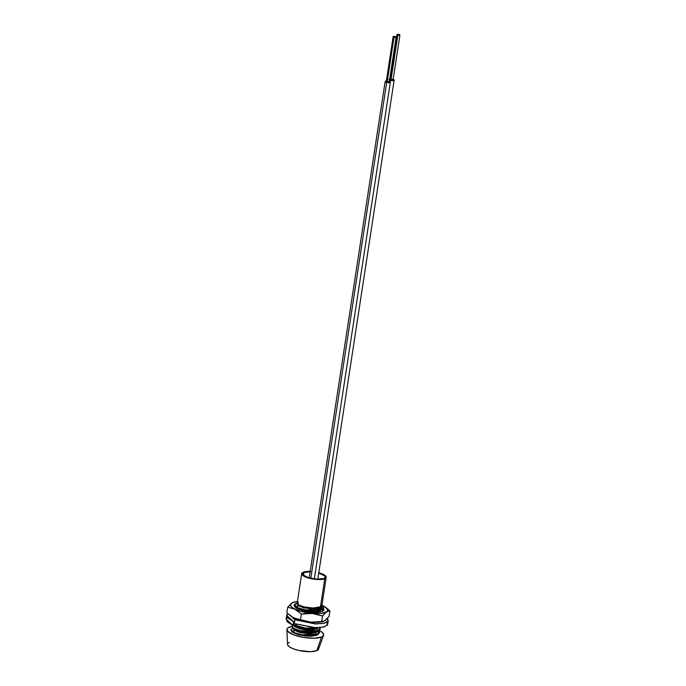 <?xml version="1.0" encoding="UTF-8"?>
<svg xmlns="http://www.w3.org/2000/svg" width="686" height="686" viewBox="0 0 686 686"><rect width="100%" height="100%" fill="white"/><g stroke="black" fill="none" stroke-linecap="round" stroke-linejoin="round"><path stroke-width="1.03" d="M310.123 571.73A11.43 3.387 -171.3 0 0 303.984 572.476L302.706 573.573L303.135 574.962L308.631 577.749L317.249 579.207L323.938 578.478A11.43 3.387 -171.3 0 0 325.258 577.209L325.258 577.209A11.43 3.387 -171.3 0 0 318.741 573.042L324.778 575.991L325.215 577.38L323.938 578.478A11.43 3.387 -171.3 0 1 310.964 578.358A11.43 3.387 -171.3 0 1 302.663 573.745A11.43 3.387 -171.3 0 1 303.984 572.476L303.538 575.357L303.984 572.476L310.672 571.747M315.286 635.013L315.749 631.986L315.286 635.013M319.076 610.231L319.247 609.151L319.076 610.231M319.384 608.208L319.547 607.187L319.384 608.208M318.561 648.227L317.97 649.968L316.803 650.662L321.502 637.02L316.803 650.662A15.718 4.656 8.7 0 0 318.553 649.17L323.569 635.262A18.573 5.497 -171.3 0 1 321.502 637.02A18.573 5.497 -171.3 0 1 300.94 636.934A18.573 5.497 -171.3 0 1 286.911 629.654A18.573 5.497 -171.3 0 1 289.072 627.261A18.573 5.497 -171.3 0 1 291.696 626.507L287.7 628.076L286.997 629.045L287.7 631.309L293.634 634.816L303.495 637.423L313.956 638.246L321.502 637.02L322.883 636.205L323.578 634.147L321.494 631.78L319.342 630.52A18.573 5.497 -171.3 0 1 323.569 635.262M321.614 607.221L320.225 608.413A12.382 3.67 8.7 0 0 321.657 607.033L321.785 606.184L320.225 608.413L318.338 608.945L309.66 608.894L315.594 609.391L320.371 608.928L322.96 607.642L322.943 605.798L323.5 607.513L321.751 609.794L323.509 607.513M321.974 604.949A14.286 4.227 -171.3 0 1 322.943 605.798L322.96 607.642L320.371 608.928L315.594 609.391L309.66 608.894C314.368 609.279 317.918 608.919 320.319 607.813L315.843 608.919L309.66 608.894A12.382 3.67 8.7 0 0 320.225 608.413L321.785 606.184M321.897 605.386L326.202 577.355A12.382 3.67 -171.3 0 1 324.77 578.727L320.473 606.793L321.897 605.386M298.153 603.2L297.707 605.275L303.666 607.822L312.979 608.936L320.216 607.71L321.691 605.798L320.216 607.71L312.979 608.936L303.666 607.822L297.707 605.275L297.21 603.105L298.736 605.035L305.304 607.239L313.965 608.019L320.473 606.793L324.77 578.727A12.382 3.67 -171.3 0 1 310.715 578.598A12.382 3.67 -171.3 0 1 301.72 573.607A12.382 3.67 -171.3 0 1 303.152 572.227A12.382 3.67 -171.3 0 1 310.175 571.429M310.398 571.438L304.481 571.807L302.234 572.767L301.763 574.139L303.152 575.717L306.188 577.26L312.765 579.001L319.736 579.55L323.432 579.147L325.687 578.187L326.15 576.815L324.761 575.237L318.784 572.741A12.382 3.67 -171.3 0 1 326.202 577.355M291.198 629.748L291.164 629.98A14.286 4.227 8.7 0 0 291.902 631.652C295.194 635.133 312.85 637.577 317.961 634.584L319.719 632.295L318.03 634.138L301.746 634.756L294.002 632.466L291.207 629.774M319.667 632.466L318.913 630.82L317.961 634.584L309.532 635.939L298.693 634.559L292.553 632.149L291.181 629.894M318.021 629.98L317.584 629.654M323.389 608.199L322.883 606.244M322.437 609.382L322.96 611.003L322.437 609.382M291.739 626.207L294.423 629.354L302.174 631.652L318.501 631.043L320.19 629.199L318.501 631.043L316.983 631.626L310.072 632.398L299.233 631.017L293.094 628.608L291.747 626.404M292.528 625.246L292.922 627.99L300.254 630.803L318.57 630.597L320.045 627.596L320.251 628.753M294.989 604.958L295.555 606.733L298.187 608.345L307.791 610.772L318.218 610.823L321.82 609.357L305.544 609.965L297.801 607.685L295.006 604.992M293.891 625.229L306.059 628.59L318.638 627.69L310.612 628.856L299.773 627.476L293.891 625.229M317.266 627.724L305.459 628.067L294.526 625.109L305.459 628.067L317.266 627.724M297.192 603.44L296.609 603.62C287.357 606.467 313.888 613.833 321.82 609.357C323.603 608.405 323.981 607.221 322.943 605.798L321.888 604.88M320.473 606.793L313.159 608.028L303.752 606.887L298.367 604.812L297.45 602.694A12.382 3.67 -171.3 0 1 298.333 602.034M321.142 605.712L321.614 606.493M286.911 629.654L287.537 644.428A15.718 4.656 8.7 0 0 299.405 650.585A15.718 4.656 8.7 0 0 316.803 650.662L310.424 651.7L298.573 650.405L293.222 648.793L289.372 646.838L287.606 644.84L287.606 643.914M288.206 643.091L289.372 642.405M317.215 634.464L313.27 636.016L304.601 635.948L298.367 634.653L292.605 632.183M292.51 632.123L298.367 634.653L304.601 635.948L310.749 636.265L316.16 635.287M293.094 628.608L300.014 631.72L309.317 632.844L316.983 631.626M293.634 625.066L300.554 628.179L309.858 629.302L316.52 628.333L309.858 629.302L300.554 628.179L294.577 625.615M296.326 619.055L296.755 619.321L296.326 619.055M297.75 605.858L296.781 607.144L297.75 605.858M296.343 607.359L303.263 610.471L312.567 611.595L320.233 610.377L313.322 611.149L302.483 609.768L296.343 607.359L294.997 605.163M321.28 608.662L320.619 609.837L321.142 607.865M298.419 604.846L303.804 606.93L313.108 608.053L318.999 607.359L313.108 608.053L303.804 606.93L298.419 604.846M323.286 606.921L321.751 609.794L320.233 610.377M319.727 627.621L320.216 628.925M293.411 628.805L293.917 630.057L299.876 632.603L309.18 633.727L316.426 632.501L317.712 631.386L316.426 632.501L309.18 633.727L299.876 632.603L293.917 630.057L293.411 628.805M294.054 624.517L294.457 626.515L300.417 629.062L309.72 630.185L316.966 628.959L318.253 627.844L316.966 628.959L309.72 630.185L300.417 629.062L294.457 626.515L293.951 625.272M294.997 618.532L295.7 619.578L294.997 618.532M296.764 606.818L296.661 607.573M314.145 612.435L319.676 611.252L320.962 610.137L319.676 611.252L314.145 612.435M321.134 609.185L321.014 608.756L321.134 609.185M319.239 610.626L312.567 611.595L303.263 610.471L297.287 607.916M315.98 631.875L309.317 632.844L300.014 631.72L294.037 629.156M317.472 633.538L316.829 634.619M293.033 628.333L292.605 628.487C283.995 631.437 310.252 638.555 318.03 634.138L319.187 630.631M293.865 618.017L293.188 618.489M323.355 608.293A14.998 4.442 -171.3 0 1 323.886 609.777A14.998 4.442 -171.3 0 1 318.544 612.281A14.998 4.442 -171.3 0 1 297.638 608.782A14.998 4.442 -171.3 0 1 294.748 606.716A14.998 4.442 -171.3 0 1 297.192 603.157L301.72 573.607M323.046 609.4L323.595 610.437L323.046 609.4M296.129 607.299L296.626 606.827L296.129 607.299M293.462 602.291L291.653 603.14L287.7 607.239L286.851 612.787L287.7 607.239L294.783 609.108L301.386 614.133L300.537 619.681L293.454 617.812L286.851 612.787L291.636 616.774L299.079 619.981L310.852 622.185L300.537 619.681L301.386 614.133L312.19 613.473L322.506 615.977L321.657 621.525L310.852 622.185L317.618 622.348L322.874 621.567A18.754 5.548 8.7 0 1 310.852 622.185L296.969 619.124L291.721 616.825M292.579 602.608L287.7 607.239L294.783 609.108L301.386 614.133L306.788 613.43L320.911 613.473L326.459 611.878A18.754 5.548 -171.3 0 1 312.19 613.473A18.754 5.548 -171.3 0 1 294.783 609.108A18.754 5.548 -171.3 0 1 291.653 603.14A18.754 5.548 -171.3 0 1 293.874 602.171A18.754 5.548 -171.3 0 1 297.45 601.511L292.639 602.608L290.967 603.749L290.521 605.146L291.336 606.698L293.359 608.311L300.408 611.269L314.857 613.816L322.506 615.977L326.459 611.878L329.932 610.934L329.083 616.491L325.13 620.59L321.657 621.525L322.506 615.977L327.153 611.269L327.599 609.871L325.91 607.513L322.823 605.669A18.754 5.548 -171.3 0 1 323.329 605.91L322.814 605.661L323.329 605.91A18.754 5.548 -171.3 0 1 325.147 606.956A18.754 5.548 -171.3 0 1 326.459 611.878L329.932 610.934L323.329 605.91M324.144 621.122L329.083 616.491L329.932 610.934L326.716 608.07M323.235 608.156L323.818 609.099L323.286 610.772L320.585 611.938L316.135 612.444L307.688 611.783L299.713 609.691L295.829 607.702L294.217 605.567L294.491 604.615L297.192 603.157M324.204 621.122L325.816 619.981M291.516 616.688A18.754 5.548 8.7 0 0 291.636 616.774A18.754 5.548 8.7 0 0 293.454 617.812A18.754 5.548 8.7 0 0 310.852 622.185L323.32 621.439M328.251 620.607L324.761 623.137L316.246 623.943L294.851 619.792L315.123 623.908L323.681 623.394L328.011 621.259L327.394 618.54L328.251 620.607L327.676 624.38L324.186 626.918L315.663 627.716L294.277 623.565L294.851 619.792L296.927 619.278L294.851 619.792L294.277 623.565L314.54 627.681L323.097 627.176L327.428 625.04L326.828 622.322M287.254 617.426L286.448 618.249L287.108 621.739L292.931 625.426L296.575 624.697L292.931 625.426L293.505 621.645L294.603 621.43L293.505 621.645L286.654 615.402L286.071 619.175M293.745 617.957L293.008 618.309L293.745 617.957M294.92 619.775L292.871 618.155M286.071 619.184L292.931 625.426L293.505 621.645L287.683 617.957L287.031 614.467L287.777 613.696M287.031 614.467L287.777 613.687M292.227 617.143L294.911 619.775M394.03 37.19A1.501 0.446 -171.3 0 1 393.147 36.641A1.501 0.446 -171.3 0 1 395.23 36.538A1.501 0.446 -171.3 0 1 396.114 37.095A1.501 0.446 -171.3 0 1 394.03 37.19L387.144 82.166L394.03 37.19L396.114 37.087L394.09 36.375L393.147 36.65L394.03 37.19M397.846 35.123A1.501 0.446 -171.3 0 1 396.962 34.566A1.501 0.446 -171.3 0 1 399.046 34.463A1.501 0.446 -171.3 0 1 399.929 35.02A1.501 0.446 -171.3 0 1 397.846 35.123L390.96 80.091L397.846 35.123L399.929 35.012L397.426 34.326L397.057 34.763L397.846 35.123M388.825 81.677L388.345 81.514A1.501 0.446 -171.3 0 1 389.228 82.063A1.501 0.446 -171.3 0 1 387.144 82.166A1.501 0.446 -171.3 0 1 386.261 81.608L393.147 36.641M389.322 81.437A2.624 0.78 -171.3 0 1 390.343 82.234A2.624 0.78 -171.3 0 1 386.698 82.406L310.809 578.324L386.698 82.406A2.624 0.78 -171.3 0 1 385.155 81.437A2.624 0.78 -171.3 0 1 386.364 80.982M386.81 80.974L385.146 81.454L387.684 82.612L390.343 82.217L388.799 81.265M389.228 82.054L387.71 82.277L386.261 81.617M392.641 79.602L392.169 79.439A1.501 0.446 -171.3 0 1 393.044 79.988A1.501 0.446 -171.3 0 1 390.96 80.091A1.501 0.446 -171.3 0 1 390.085 79.533L391.526 80.211L393.052 79.979M393.147 79.362A2.624 0.78 -171.3 0 1 394.158 80.159A2.624 0.78 -171.3 0 1 390.514 80.339L390.257 81.986L390.514 80.339A2.624 0.78 -171.3 0 1 389.545 79.979M389.708 78.959A2.624 0.78 -171.3 0 1 390.18 78.907M390.626 78.899L389.185 79.113M389.142 79.713L393.352 80.579L393.987 79.816L392.615 79.19M293.694 632.321L294.157 629.319M297.492 607.53L297.956 604.503M320.19 629.199L320.259 628.753M314.625 635.699L316.443 635.159M315.706 628.616L317.524 628.084M293.376 628.942L293.514 628.059M297.167 604.16L297.304 603.277M321.674 606.098L321.811 605.215M316.838 632.269L316.932 631.643M320.251 609.948L320.405 608.919M320.602 607.659L320.756 606.638M323.063 615.136L322.986 615.694M293.745 608.388L293.659 608.936M293.874 602.171L293.299 602.334M323.483 621.387L322.909 621.559M396.114 37.095L389.134 82.697M396.962 34.566L390.085 79.542M399.929 35.02L392.949 80.622M385.155 81.445L309.18 577.912M390.343 82.234L314.334 578.95M394.158 80.159L317.79 579.233"/></g></svg>
